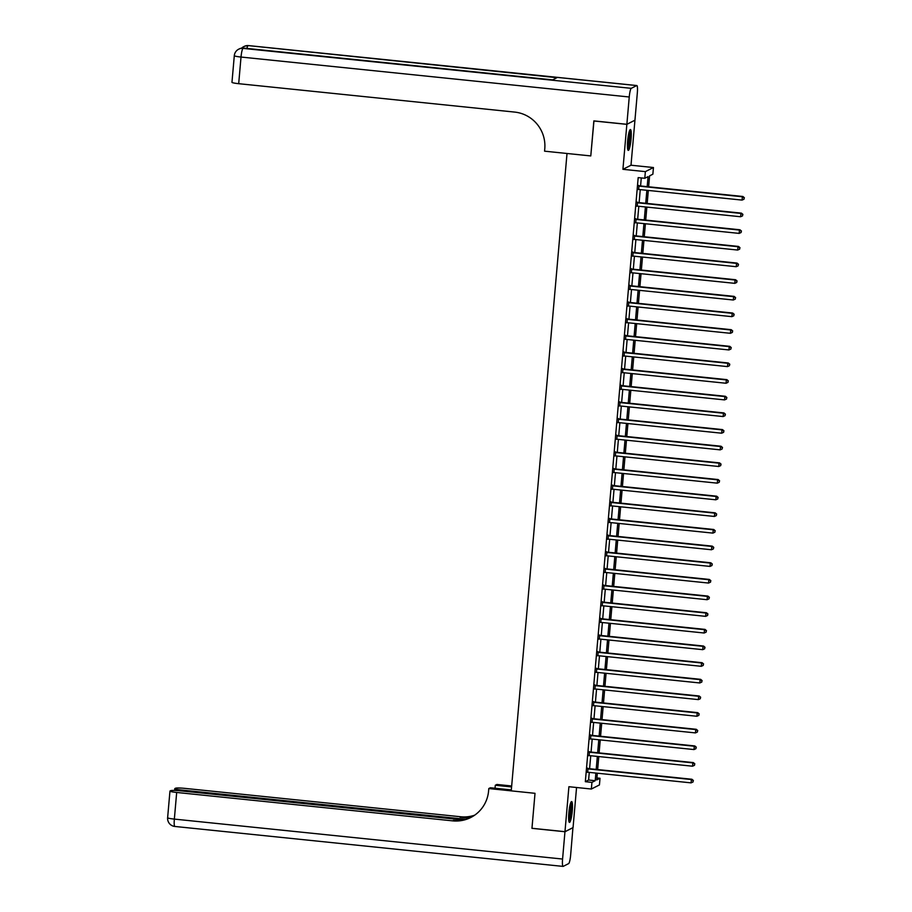 <?xml version="1.0" encoding="UTF-8"?>
<svg xmlns="http://www.w3.org/2000/svg" width="912" height="912" viewBox="0 0 912 912"><rect width="100%" height="100%" fill="white"/><g stroke="black" fill="none" stroke-linecap="round" stroke-linejoin="round"><path stroke-width="1.37" d="M572.257 811.11A10.477 1.619 95.9 0 0 571.63 801.557A10.477 1.619 95.9 0 0 568.849 812.843A10.477 1.619 95.9 0 0 569.487 822.396A10.477 1.619 95.9 0 0 572.257 811.11M631.058 139.103A10.477 1.619 95.9 0 0 630.42 129.538A10.477 1.619 95.9 0 0 627.65 140.824A10.477 1.619 95.9 0 0 628.277 150.389A10.477 1.619 95.9 0 0 631.058 139.103M596.915 777.947L600.016 778.267L599.435 784.936L591.352 789.028L591.934 782.371L595.217 780.706L595.878 773.068M463.376 819.968L179.949 790.807A8.06 0.787 5 0 0 170.715 790.658L170.065 790.989A8.06 0.787 5 0 0 169.963 791.092A8.06 0.787 5 0 0 176.677 792.46L174.352 819.101L562.579 859.047L564.961 831.744L531.958 828.347L535.013 793.315L531.958 828.278L564.973 831.676L573.055 827.583L576.555 787.501M634.832 120.259L626.852 124.363L622.919 169.324L645.365 171.627L653.448 167.534L652.867 174.192L649.595 175.856L648.637 186.789M622.919 169.324L631.001 165.22L634.934 120.27M631.001 165.22L653.448 167.534M626.863 124.294L634.946 120.202L637.328 92.899A8.06 1.243 95.9 0 0 636.85 85.546A8.06 1.243 95.9 0 0 636.724 85.568L631.264 88.339A8.06 1.243 95.9 0 0 629.246 96.991L626.863 124.294L593.849 120.897L590.782 155.929L593.951 120.908M593.837 120.965L626.852 124.363M647.189 186.641L648.067 176.632L644.784 178.285L638.183 177.612L585.333 781.687L588.605 780.022L589.277 772.384M589.597 768.725L590.737 755.74M591.056 752.081L592.196 739.085M592.515 735.425L593.644 722.441M593.974 718.781L595.103 705.785M595.422 702.126L596.562 689.13M596.881 685.471L598.021 672.486M598.34 668.827L599.48 655.831M599.8 652.171L600.928 639.187M601.247 635.527L602.387 622.531M602.707 618.872L603.847 605.887M604.166 602.228L605.306 589.232M605.625 585.572L606.754 572.588M607.084 568.917L608.213 555.932M608.532 552.273L609.672 539.277M609.991 535.618L611.131 522.633M611.45 518.974L612.59 505.978M612.91 502.318L614.038 489.334M614.357 485.674L615.497 472.678M615.817 469.019L616.957 456.034M617.276 452.375L618.416 439.379M618.735 435.719L619.875 422.723M620.194 419.064L621.323 406.079M621.642 402.42L622.782 389.424M623.101 385.765L624.241 372.78M624.56 369.121L625.7 356.125M626.02 352.465L627.148 339.481M627.479 335.821L628.607 322.825M628.927 319.166L630.067 306.181M630.386 302.522L631.526 289.526M631.845 285.866L632.985 272.87M633.304 269.211L634.433 256.226M634.752 252.567L635.892 239.571M636.211 235.912L637.351 222.927M637.67 219.268L638.81 206.272M639.13 202.612L640.258 189.628M640.589 185.968L641.284 177.931M638.993 185.638L638.662 189.468M637.534 202.282L637.203 206.112M636.086 218.937L635.744 222.767M634.627 235.581L634.285 239.423M633.167 252.236L632.837 256.067M631.708 268.892L631.378 272.722M630.26 285.536L629.918 289.366M628.801 302.191L628.459 306.022M627.342 318.835L627.011 322.666M625.883 335.491L625.552 339.321M624.424 352.135L624.093 355.965M622.976 368.79L622.634 372.62M621.517 385.434L621.175 389.276M620.057 402.089L619.727 405.92M618.598 418.745L618.268 422.575M617.139 435.389L616.808 439.219M615.691 452.044L615.349 455.875M614.232 468.688L613.89 472.519M612.773 485.344L612.442 489.174M611.314 501.988L610.983 505.829M609.866 518.643L609.524 522.473M608.407 535.298L608.065 539.129M606.947 551.942L606.617 555.773M605.488 568.598L605.158 572.428M604.029 585.242L603.698 589.072M602.581 601.897L602.239 605.728M601.122 618.541L600.78 622.372M599.663 635.197L599.332 639.027M598.204 651.841L597.873 655.682M596.756 668.496L596.414 672.326M595.297 685.151L594.955 688.982M593.837 701.795L593.507 705.626M592.378 718.451L592.048 722.281M590.919 735.095L590.588 738.925M589.471 751.75L589.129 755.581M588.012 768.394L587.67 772.225M471.151 817.312A33.584 33.026 63.1 0 1 453.446 820.458L452.671 820.857A33.584 33.026 63.1 0 0 488.593 790.955L488.798 788.549L535.013 793.315L511.244 790.864L567.013 153.49L590.782 155.929L544.567 151.175L544.772 148.781A33.584 33.026 -116.9 0 0 514.676 112.085L238.693 83.687A8.06 0.787 -175 0 1 231.967 82.319L234.304 55.678A8.06 0.787 5 0 0 241.019 57.046L238.693 83.687M591.352 789.028L568.906 786.714L564.973 831.676M585.333 781.687L591.934 782.371M644.784 178.285L645.365 171.627M597.326 773.216L596.744 779.931L600.016 778.267M648.318 190.448L647.178 203.444M646.859 207.104L645.719 220.088M645.4 223.748L644.26 236.744M643.94 240.403L642.812 253.388M642.493 257.059L641.353 270.043M641.033 273.703L639.893 286.699M639.574 290.358L638.434 303.343M638.115 307.002L636.986 319.998M636.656 323.657L635.527 336.642M635.208 340.301L634.068 353.297M633.749 356.957L632.609 369.941M632.29 373.601L631.15 386.597M630.83 390.256L629.702 403.252M629.383 406.912L628.243 419.896M627.923 423.556L626.783 436.552M626.464 440.211L625.324 453.196M625.005 456.855L623.865 469.851M623.546 473.51L622.417 486.495M622.098 490.154L620.958 503.15M620.639 506.81L619.499 519.794M619.18 523.465L618.04 536.45M617.72 540.109L616.592 553.105M616.261 556.765L615.133 569.749M614.813 573.409L613.673 586.405M613.354 590.064L612.214 603.049M611.895 606.708L610.755 619.704M610.436 623.363L609.307 636.348M608.988 640.007L607.848 653.003M607.529 656.663L606.389 669.659M606.07 673.318L604.93 686.303M604.61 689.962L603.482 702.958M603.151 706.618L602.023 719.602M601.703 723.262L600.563 736.258M600.244 739.917L599.104 752.902M598.785 756.561L597.645 769.557M596.197 769.409L597.337 756.413M597.656 752.753L598.796 739.769M599.116 736.109L600.256 723.113M600.575 719.454L601.703 706.469M602.023 702.81L603.163 689.814M603.482 686.155L604.622 673.159M604.941 669.499L606.081 656.515M606.4 652.855L607.54 639.859M607.859 636.2L608.988 623.215M609.307 619.556L610.447 606.56M610.766 602.9L611.906 589.916M612.226 586.256L613.366 573.26M613.685 569.601L614.813 556.616M615.144 552.957L616.273 539.961M616.592 536.302L617.732 523.306M618.051 519.646L619.191 506.662M619.51 503.002L620.65 490.006M620.969 486.347L622.098 473.362M622.417 469.703L623.557 456.707M623.876 453.047L625.016 440.063M625.336 436.403L626.476 423.407M626.795 419.748L627.923 406.763M628.254 403.093L629.383 390.108M629.702 386.449L630.842 373.453M631.161 369.793L632.301 356.809M632.62 353.149L633.76 340.153M634.079 336.494L635.208 323.509M635.527 319.85L636.667 306.854M636.986 303.194L638.126 290.21M638.446 286.55L639.586 273.554M639.905 269.895L641.045 256.899M641.364 253.24L642.493 240.255M642.812 236.596L643.952 223.6M644.271 219.94L645.411 206.956M645.73 203.296L646.87 190.3M588.605 780.022L595.217 780.706M638.446 185.911L638.605 185.991A1.345 1.322 -116.9 0 0 639.095 186.139L742.357 196.764L742.072 200.093L638.799 189.468A1.345 1.322 -116.9 0 0 638.297 189.514L638.126 189.571M638.491 185.375L639.152 185.717A1.345 1.322 -116.9 0 0 639.643 185.866L742.904 196.49L742.357 196.764L744.146 197.858L744.032 199.192L744.146 197.858M744.374 197.744L742.904 196.49M742.072 200.093L744.032 199.192M636.998 202.567L637.157 202.646A1.345 1.322 -116.9 0 0 637.636 202.795L740.897 213.419L740.612 216.748L637.351 206.123A1.345 1.322 -116.9 0 0 636.85 206.169L636.667 206.215M637.043 202.019L637.705 202.373A1.345 1.322 -116.9 0 0 638.183 202.521L741.445 213.146L740.897 213.419L742.699 214.514L742.573 215.848L742.699 214.514M742.915 214.4L741.445 213.146M740.612 216.748L742.573 215.848M635.539 219.211L635.698 219.302A1.345 1.322 -116.9 0 0 636.177 219.439L739.45 230.063L739.153 233.392L635.892 222.779A1.345 1.322 -116.9 0 0 635.39 222.824L635.219 222.87M635.584 218.675L636.245 219.017A1.345 1.322 -116.9 0 0 636.724 219.165L739.985 229.79L739.45 230.063L741.239 231.158L741.125 232.492L741.239 231.158M741.456 231.055L739.985 229.79M739.153 233.392L741.125 232.492M634.079 235.866L634.239 235.946A1.345 1.322 -116.9 0 0 634.729 236.094L737.99 246.719L737.694 250.048L634.433 239.423A1.345 1.322 -116.9 0 0 633.931 239.468L633.76 239.525M634.125 235.319L634.786 235.672A1.345 1.322 -116.9 0 0 635.276 235.82L738.538 246.445L737.99 246.719L739.78 247.813L739.666 249.147L739.78 247.813M739.997 247.699L738.538 246.445M737.694 250.048L739.666 249.147M632.62 252.51L632.78 252.601A1.345 1.322 -116.9 0 0 633.27 252.749L736.531 263.374L736.235 266.703L632.974 256.078A1.345 1.322 -116.9 0 0 632.472 256.124L632.301 256.169M632.666 251.974L633.327 252.316A1.345 1.322 -116.9 0 0 633.817 252.464L737.078 263.089L736.531 263.374L738.321 264.457L738.207 265.791L738.321 264.457M738.538 264.355L737.078 263.089M736.235 266.703L738.207 265.791M629.428 130.975A9.063 1.402 -84.1 0 1 629.177 143.708A9.063 1.402 -84.1 0 1 627.604 148.781M627.456 147.277A8.402 1.288 95.9 0 0 628.448 143.355A8.402 1.288 95.9 0 0 628.984 132.422M627.798 149.716A10.408 1.607 95.9 0 0 629.303 144.278A10.408 1.607 95.9 0 0 629.816 130.097M570.638 802.982A9.063 1.402 -84.1 0 1 571.174 806.721A9.063 1.402 -84.1 0 1 568.803 820.8M568.666 819.284A8.402 1.288 95.9 0 0 570.388 807.04A8.402 1.288 95.9 0 0 570.194 804.43M569.008 821.723A10.408 1.607 95.9 0 0 571.414 805.957A10.408 1.607 95.9 0 0 571.026 802.115M629.246 96.991L241.019 57.046A8.06 1.243 -84.1 0 1 243.037 48.393L552.569 79.903L556.947 77.691L248.486 45.623A8.06 1.243 -84.1 0 1 248.623 45.6A8.06 1.243 -84.1 0 1 248.737 45.657M511.598 786.942L495.296 785.266L495.045 788.23M495.296 785.266L496.88 784.457L511.678 785.984M488.798 788.549L490.382 787.751L511.336 789.906M466.055 819.295L181.499 790.02A8.06 0.787 5 0 1 174.773 788.652A8.06 0.787 5 0 1 174.887 788.549L175.526 788.219A8.06 0.787 5 0 1 184.76 788.367L460.742 816.764A33.584 33.026 63.1 0 0 474.65 815.191M474.286 815.442A33.584 33.026 63.1 0 1 459.956 817.163L469.361 818.132M562.579 859.047A8.06 1.243 95.9 0 0 563.057 866.4A8.06 1.243 95.9 0 0 563.194 866.377L568.643 863.607A8.06 1.243 95.9 0 0 570.661 854.954L572.941 827.629M564.961 831.744L573.044 827.64M452.671 820.857L176.677 792.46M631.161 269.165L631.332 269.245A1.345 1.322 -116.9 0 0 631.811 269.393L735.072 280.018L734.787 283.347L631.514 272.722A1.345 1.322 -116.9 0 0 631.024 272.768L630.842 272.825M631.218 268.618L631.868 268.972A1.345 1.322 -116.9 0 0 632.358 269.12L735.619 279.745L735.072 280.018L736.873 281.113L736.748 282.446L736.873 281.113M737.09 280.999L735.619 279.745M734.787 283.347L736.748 282.446M629.713 285.809L629.873 285.901A1.345 1.322 -116.9 0 0 630.352 286.049L733.613 296.674L733.328 300.002L630.067 289.378A1.345 1.322 -116.9 0 0 629.565 289.423L629.394 289.469M629.759 285.274L630.42 285.627A1.345 1.322 -116.9 0 0 630.899 285.764L734.16 296.389L733.613 296.674L735.414 297.757L735.3 299.09L735.414 297.757M735.631 297.654L734.16 296.389M733.328 300.002L735.3 299.09M628.254 302.465L628.414 302.545A1.345 1.322 -116.9 0 0 628.892 302.693L732.165 313.318L731.869 316.646L628.607 306.022A1.345 1.322 -116.9 0 0 628.106 306.067L627.935 306.124M628.3 301.929L628.961 302.271A1.345 1.322 -116.9 0 0 629.44 302.419L732.712 313.044L732.165 313.318L733.955 314.412L733.841 315.746L733.955 314.412M734.171 314.298L732.712 313.044M731.869 316.646L733.841 315.746M626.795 319.109L626.954 319.2A1.345 1.322 -116.9 0 0 627.445 319.348L730.706 329.973L730.409 333.302L627.148 322.677A1.345 1.322 -116.9 0 0 626.647 322.723L626.476 322.768M626.84 318.573L627.502 318.926A1.345 1.322 -116.9 0 0 627.992 319.075L731.253 329.688L730.706 329.973L732.496 331.067L732.382 332.39L732.496 331.067M732.712 330.953L731.253 329.688M730.409 333.302L732.382 332.39M625.336 335.764L625.495 335.844A1.345 1.322 -116.9 0 0 625.985 335.992L729.247 346.617L728.962 349.946L625.689 339.332A1.345 1.322 -116.9 0 0 625.187 339.378L625.016 339.424M625.381 335.228L626.042 335.57A1.345 1.322 -116.9 0 0 626.533 335.719L729.794 346.343L729.247 346.617L731.036 347.711L730.922 349.045L731.036 347.711M731.264 347.597L729.794 346.343M728.962 349.946L730.922 349.045M623.876 352.42L624.047 352.499A1.345 1.322 -116.9 0 0 624.526 352.648L727.787 363.272L727.502 366.601L624.241 355.976A1.345 1.322 -116.9 0 0 623.74 356.022L623.557 356.079M623.933 351.872L624.595 352.226A1.345 1.322 -116.9 0 0 625.073 352.374L728.335 362.999L727.787 363.272L729.589 364.367L729.463 365.701L729.589 364.367M729.805 364.253L728.335 362.999M727.502 366.601L729.463 365.701M622.429 369.064L622.588 369.155A1.345 1.322 -116.9 0 0 623.067 369.303L726.34 379.916L726.043 383.257L622.782 372.632A1.345 1.322 -116.9 0 0 622.28 372.677L622.109 372.723M622.474 368.528L623.135 368.87A1.345 1.322 -116.9 0 0 623.614 369.018L726.875 379.643L726.34 379.916L728.129 381.011L728.015 382.345L728.129 381.011M728.346 380.908L726.875 379.643M726.043 383.257L728.015 382.345M620.969 385.719L621.129 385.799A1.345 1.322 -116.9 0 0 621.619 385.947L724.88 396.572L724.584 399.901L621.323 389.276A1.345 1.322 -116.9 0 0 620.821 389.321L620.65 389.378M621.015 385.172L621.676 385.525A1.345 1.322 -116.9 0 0 622.155 385.673L725.428 396.298L724.88 396.572L726.67 397.666L726.556 399L726.67 397.666M726.887 397.552L725.428 396.298M724.584 399.901L726.556 399M619.51 402.363L619.67 402.454A1.345 1.322 -116.9 0 0 620.16 402.602L723.421 413.227L723.125 416.556L619.864 405.931A1.345 1.322 -116.9 0 0 619.362 405.977L619.191 406.022M619.556 401.827L620.217 402.169A1.345 1.322 -116.9 0 0 620.707 402.317L723.968 412.942L723.421 413.227L725.211 414.31L725.097 415.644L725.211 414.31M725.428 414.208L723.968 412.942M723.125 416.556L725.097 415.644M618.051 419.018L618.222 419.098A1.345 1.322 -116.9 0 0 618.701 419.246L721.962 429.871L721.677 433.2L618.404 422.575A1.345 1.322 -116.9 0 0 617.903 422.621L617.732 422.678M618.097 418.471L618.758 418.825A1.345 1.322 -116.9 0 0 619.248 418.973L722.509 429.598L721.962 429.871L723.752 430.966L723.638 432.299L723.752 430.966M723.98 430.852L722.509 429.598M721.677 433.2L723.638 432.299M616.603 435.662L616.763 435.754A1.345 1.322 -116.9 0 0 617.242 435.902L720.503 446.527L720.218 449.855L616.957 439.231A1.345 1.322 -116.9 0 0 616.455 439.276L616.273 439.322M616.649 435.127L617.31 435.48A1.345 1.322 -116.9 0 0 617.789 435.617L721.05 446.242L720.503 446.527L722.304 447.621L722.179 448.943L722.304 447.621M722.521 447.507L721.05 446.242M720.218 449.855L722.179 448.943M615.144 452.318L615.304 452.398A1.345 1.322 -116.9 0 0 615.782 452.546L719.055 463.171L718.759 466.499L615.497 455.875A1.345 1.322 -116.9 0 0 614.996 455.92L614.825 455.977M615.19 451.782L615.851 452.124A1.345 1.322 -116.9 0 0 616.33 452.272L719.602 462.897L719.055 463.171L720.845 464.265L720.731 465.599L720.845 464.265M721.061 464.151L719.602 462.897M718.759 466.499L720.731 465.599M613.685 468.973L613.844 469.053A1.345 1.322 -116.9 0 0 614.335 469.201L717.596 479.826L717.299 483.155L614.038 472.53A1.345 1.322 -116.9 0 0 613.537 472.576L613.366 472.621M613.73 468.426L614.392 468.779A1.345 1.322 -116.9 0 0 614.882 468.928L718.143 479.552L717.596 479.826L719.386 480.92L719.272 482.243L719.386 480.92M719.602 480.806L718.143 479.552M717.299 483.155L719.272 482.243M612.226 485.617L612.385 485.708A1.345 1.322 -116.9 0 0 612.875 485.845L716.137 496.47L715.84 499.799L612.579 489.185A1.345 1.322 -116.9 0 0 612.077 489.231L611.906 489.277M612.271 485.081L612.932 485.423A1.345 1.322 -116.9 0 0 613.423 485.572L716.684 496.196L716.137 496.47L717.926 497.564L717.812 498.898L717.926 497.564M718.143 497.45L716.684 496.196M715.84 499.799L717.812 498.898M610.766 502.273L610.937 502.352A1.345 1.322 -116.9 0 0 611.416 502.501L714.677 513.125L714.392 516.454L611.131 505.829A1.345 1.322 -116.9 0 0 610.63 505.875L610.447 505.932M610.823 501.725L611.473 502.079A1.345 1.322 -116.9 0 0 611.963 502.227L715.225 512.852L714.677 513.125L716.479 514.22L716.353 515.554L716.479 514.22M716.695 514.106L715.225 512.852M714.392 516.454L716.353 515.554M609.319 518.917L609.478 519.008A1.345 1.322 -116.9 0 0 609.957 519.156L713.218 529.769L712.933 533.11L609.672 522.485A1.345 1.322 -116.9 0 0 609.17 522.53L608.999 522.576M609.364 518.381L610.025 518.723A1.345 1.322 -116.9 0 0 610.504 518.871L713.765 529.496L713.218 529.769L715.019 530.864L714.905 532.198L715.019 530.864M715.236 530.761L713.765 529.496M712.933 533.11L714.905 532.198M607.859 535.572L608.019 535.652A1.345 1.322 -116.9 0 0 608.509 535.8L711.77 546.425L711.474 549.754L608.213 539.129A1.345 1.322 -116.9 0 0 607.711 539.174L607.54 539.231M607.905 535.025L608.566 535.378A1.345 1.322 -116.9 0 0 609.045 535.526L712.318 546.151L711.77 546.425L713.56 547.519L713.446 548.853L713.56 547.519M713.777 547.405L712.318 546.151M711.474 549.754L713.446 548.853M606.4 552.216L606.56 552.307A1.345 1.322 -116.9 0 0 607.05 552.455L710.311 563.08L710.015 566.409L606.754 555.784A1.345 1.322 -116.9 0 0 606.252 555.83L606.081 555.875M606.446 551.68L607.107 552.034A1.345 1.322 -116.9 0 0 607.597 552.17L710.858 562.795L710.311 563.08L712.101 564.163L711.987 565.497L712.101 564.163M712.318 564.061L710.858 562.795M710.015 566.409L711.987 565.497M604.941 568.871L605.101 568.951A1.345 1.322 -116.9 0 0 605.591 569.099L708.852 579.724L708.567 583.053L605.294 572.428A1.345 1.322 -116.9 0 0 604.793 572.474L604.622 572.531M604.987 568.336L605.648 568.678A1.345 1.322 -116.9 0 0 606.138 568.826L709.399 579.451L708.852 579.724L710.642 580.819L710.528 582.152L710.642 580.819M710.87 580.705L709.399 579.451M708.567 583.053L710.528 582.152M603.493 585.515L603.653 585.607A1.345 1.322 -116.9 0 0 604.132 585.755L707.393 596.38L707.108 599.708L603.847 589.084A1.345 1.322 -116.9 0 0 603.345 589.129L603.163 589.175M603.539 584.98L604.2 585.333A1.345 1.322 -116.9 0 0 604.679 585.481L707.94 596.095L707.393 596.38L709.194 597.474L709.069 598.796L709.194 597.474M709.411 597.36L707.94 596.095M707.108 599.708L709.069 598.796M602.034 602.171L602.194 602.251A1.345 1.322 -116.9 0 0 602.672 602.399L705.945 613.024L705.649 616.352L602.387 605.728A1.345 1.322 -116.9 0 0 601.886 605.773L601.715 605.83M602.08 601.635L602.741 601.977A1.345 1.322 -116.9 0 0 603.22 602.125L706.481 612.75L705.945 613.024L707.735 614.118L707.621 615.452L707.735 614.118M707.951 614.004L706.481 612.75M705.649 616.352L707.621 615.452M600.575 618.826L600.734 618.906A1.345 1.322 -116.9 0 0 601.225 619.054L704.486 629.679L704.189 633.008L600.928 622.383A1.345 1.322 -116.9 0 0 600.427 622.429L600.256 622.474M600.62 618.279L601.282 618.632A1.345 1.322 -116.9 0 0 601.772 618.781L705.033 629.405L704.486 629.679L706.276 630.773L706.162 632.107L706.276 630.773M706.492 630.659L705.033 629.405M704.189 633.008L706.162 632.107M599.116 635.47L599.275 635.561A1.345 1.322 -116.9 0 0 599.765 635.698L703.027 646.323L702.73 649.663L599.469 639.038A1.345 1.322 -116.9 0 0 598.967 639.084L598.796 639.13M599.161 634.934L599.822 635.276A1.345 1.322 -116.9 0 0 600.313 635.425L703.574 646.049L703.027 646.323L704.816 647.417L704.702 648.751L704.816 647.417M705.033 647.315L703.574 646.049M702.73 649.663L704.702 648.751M597.656 652.126L597.827 652.205A1.345 1.322 -116.9 0 0 598.306 652.354L701.567 662.978L701.282 666.307L598.01 655.682A1.345 1.322 -116.9 0 0 597.52 655.728L597.337 655.785M597.713 651.578L598.363 651.932A1.345 1.322 -116.9 0 0 598.853 652.08L702.115 662.705L701.567 662.978L703.369 664.073L703.243 665.407L703.369 664.073M703.585 663.959L702.115 662.705M701.282 666.307L703.243 665.407M596.209 668.77L596.368 668.861A1.345 1.322 -116.9 0 0 596.847 669.009L700.108 679.634L699.823 682.963L596.562 672.338A1.345 1.322 -116.9 0 0 596.06 672.383L595.889 672.429M596.254 668.234L596.915 668.576A1.345 1.322 -116.9 0 0 597.394 668.724L700.655 679.349L700.108 679.634L701.909 680.717L701.795 682.051L701.909 680.717M702.126 680.614L700.655 679.349M699.823 682.963L701.795 682.051M594.749 685.425L594.909 685.505A1.345 1.322 -116.9 0 0 595.388 685.653L698.66 696.278L698.364 699.607L595.103 688.982A1.345 1.322 -116.9 0 0 594.601 689.027L594.43 689.084M594.795 684.878L595.456 685.231A1.345 1.322 -116.9 0 0 595.935 685.379L699.208 696.004L698.66 696.278L700.45 697.372L700.336 698.706L700.45 697.372M700.667 697.258L699.208 696.004M698.364 699.607L700.336 698.706M593.29 702.069L593.45 702.16A1.345 1.322 -116.9 0 0 593.94 702.308L697.201 712.933L696.905 716.262L593.644 705.637A1.345 1.322 -116.9 0 0 593.142 705.683L592.971 705.728M593.336 701.533L593.997 701.887A1.345 1.322 -116.9 0 0 594.487 702.023L697.748 712.648L697.201 712.933L698.991 714.016L698.877 715.35L698.991 714.016M699.208 713.914L697.748 712.648M696.905 716.262L698.877 715.35M591.831 718.724L591.991 718.804A1.345 1.322 -116.9 0 0 592.481 718.952L695.742 729.577L695.457 732.906L592.184 722.281A1.345 1.322 -116.9 0 0 591.683 722.327L591.512 722.384M591.877 718.189L592.538 718.531A1.345 1.322 -116.9 0 0 593.028 718.679L696.289 729.304L695.742 729.577L697.532 730.672L697.418 732.005L697.532 730.672M697.76 730.558L696.289 729.304M695.457 732.906L697.418 732.005M590.372 735.368L590.543 735.46A1.345 1.322 -116.9 0 0 591.022 735.608L694.283 746.233L693.998 749.561L590.737 738.937A1.345 1.322 -116.9 0 0 590.235 738.982L590.053 739.028M590.429 734.833L591.09 735.186A1.345 1.322 -116.9 0 0 591.569 735.334L694.83 745.959L694.283 746.233L696.084 747.327L695.959 748.649L696.084 747.327M696.301 747.213L694.83 745.959M693.998 749.561L695.959 748.649M588.924 752.024L589.084 752.115A1.345 1.322 -116.9 0 0 589.562 752.252L692.835 762.877L692.539 766.205L589.277 755.592A1.345 1.322 -116.9 0 0 588.776 755.638L588.605 755.683M588.97 751.488L589.631 751.83A1.345 1.322 -116.9 0 0 590.11 751.978L693.371 762.603L692.835 762.877L694.625 763.971L694.511 765.305L694.625 763.971M694.841 763.857L693.371 762.603M692.539 766.205L694.511 765.305M587.465 768.679L587.624 768.759A1.345 1.322 -116.9 0 0 588.115 768.907L691.376 779.532L691.079 782.861L587.818 772.236A1.345 1.322 -116.9 0 0 587.317 772.282L587.146 772.339M587.51 768.132L588.172 768.485A1.345 1.322 -116.9 0 0 588.65 768.634L691.923 779.258L691.376 779.532L693.166 780.626L693.052 781.96L693.166 780.626M693.382 780.512L691.923 779.258M691.079 782.861L693.052 781.96M636.724 85.568L248.486 45.623A8.06 7.923 -116.9 0 0 244.154 46.432L243.607 46.706A8.06 7.923 63.1 0 1 247.95 45.908A8.06 1.243 -84.1 0 0 246.89 48.416M552.638 79.868L243.698 48.085A8.06 1.243 -84.1 0 0 243.572 48.119A8.06 7.923 -116.9 0 0 239.24 48.917L238.693 49.191A8.06 7.923 63.1 0 1 243.037 48.393L631.264 88.339M239.24 48.917A8.06 8.06 0 0 1 243.698 48.085A8.06 1.243 -84.1 0 1 243.823 48.142M459.956 817.163L460.742 816.764M181.499 790.02L181.42 790.955M174.352 819.101A8.06 0.787 -175 0 1 167.626 817.733A8.06 8.06 0 0 0 174.83 826.454A8.06 1.243 -84.1 0 1 174.352 819.101M174.967 826.432A8.06 1.243 -84.1 0 1 174.83 826.454L563.057 866.4M238.693 49.191A8.06 8.06 0 0 0 234.304 55.678M244.154 46.432A8.06 8.06 0 0 1 248.623 45.6L636.85 85.546M243.607 46.706A8.06 8.06 0 0 0 241.589 48.154M174.773 788.652L174.625 790.442M169.963 791.092L167.626 817.733"/></g></svg>
